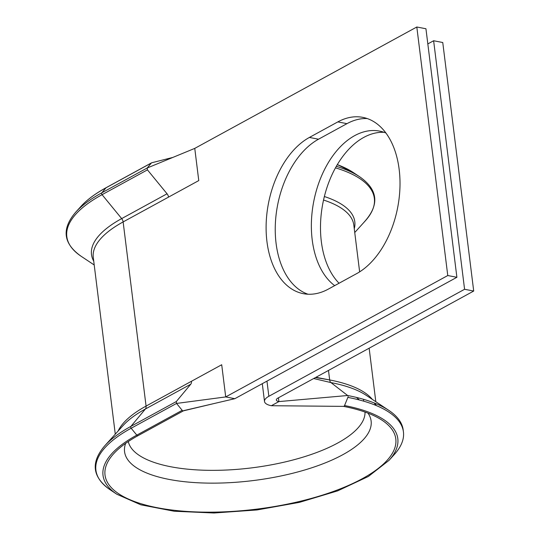 <?xml version="1.0" encoding="UTF-8"?>
<svg xmlns="http://www.w3.org/2000/svg" width="540" height="540" viewBox="0 0 540 540"><rect width="100%" height="100%" fill="white"/><g stroke="black" fill="none" stroke-linecap="round" stroke-linejoin="round"><path stroke-width="0.81" d="M118.091 431.062A131.274 47.041 -7.1 0 1 146.07 406.087L191.45 381.281A4.772 3.301 -118.7 0 1 190.769 384.203L176.303 401.558L176.54 403.434L182.183 410.319A1.431 0.992 61.3 0 0 183.006 410.859A1.431 0.992 61.3 0 0 183.357 410.852A1.431 0.992 61.3 0 0 183.526 410.785M266.956 241.65A81.864 51.341 -79.1 0 0 303.359 293.679A81.864 51.341 -79.1 0 0 328.286 289.13L356.724 273.584A81.864 51.341 -79.1 0 0 399.924 188.143A81.864 51.341 -79.1 0 0 362.758 117.356A81.864 51.341 -79.1 0 0 337.831 121.898L309.393 137.444A81.864 51.341 -79.1 0 0 266.956 241.65M367.261 118.564A81.864 51.341 -79.1 0 0 346.964 123.653L318.526 139.205A81.864 51.341 -79.1 0 0 276.089 243.412A81.864 51.341 -79.1 0 0 307.989 294.226M339.059 283.237A81.864 51.341 100.9 0 1 322.292 206.415A81.864 51.341 100.9 0 1 363.778 137.41A81.864 51.341 100.9 0 1 384.075 132.314M334.685 285.633A81.864 51.341 100.9 0 1 312.471 209.23A81.864 51.341 100.9 0 1 354.652 135.648A81.864 51.341 100.9 0 1 379.58 131.105A81.864 51.341 100.9 0 1 385.918 133.016M191.45 381.281L221.704 364.743L225.713 396.927L447.768 275.535L456.894 277.29L425.939 28.755L416.812 27L194.758 148.392L198.767 180.583L168.514 197.12A4.772 3.301 -118.7 0 0 167.056 193.786L147.447 169.871L147.211 167.994L151.376 162.992A1.431 0.992 61.3 0 1 151.578 162.824A1.431 0.992 61.3 0 1 151.747 162.763L172.861 157.424M456.894 277.29L234.839 398.689L225.713 396.927L176.54 403.434L131.159 428.24L136.802 435.125A1.431 0.992 61.3 0 0 137.626 435.665A1.431 0.992 61.3 0 0 138.145 435.598A1.431 0.992 61.3 0 0 138.355 435.429M447.768 275.535L416.812 27M315.488 377.541L329.677 379.944L315.934 377.298M473.708 291.04L277.978 398.048A7.162 2.565 -7.1 0 0 276.352 399.985A7.162 2.565 -7.1 0 0 278.917 401.585L271.35 405.715A19.096 6.845 -7.1 0 1 264.506 401.463A19.096 6.845 -7.1 0 1 268.853 396.293L464.582 289.285L473.708 291.04L442.753 42.511L433.627 40.75L464.582 289.285M427.829 43.922L433.627 40.75M347.551 395.516L278.917 401.585L278.444 397.791M328.489 370.433L329.677 379.944A4.772 2.99 -79.1 0 0 330.953 382.59L348.158 395.914M348.125 396.772L344.547 405.547A1.431 0.898 100.9 0 1 343.622 406.377A1.431 0.898 100.9 0 1 343.521 406.363C360.234 409.637 373.12 414.275 382.171 420.289A146.509 52.502 -7.1 0 1 362.475 478.595A146.509 52.502 -7.1 0 1 178.018 510.705A146.509 52.502 -7.1 0 1 113.677 453.728C119.3 447.518 127.454 441.47 138.145 435.598L183.445 410.832M194.758 148.392L147.211 167.994L101.831 192.8A1.431 0.992 61.3 0 0 102.067 194.677L147.447 169.871M183.728 410.616L234.839 398.689M271.35 405.715L343.622 406.377M313.686 378.526L330.953 382.59A132.671 47.547 -7.1 0 1 366.181 395.3L388.787 410.353A154.946 55.526 -7.1 0 1 403.292 430.981M80.98 206.361A148.534 53.231 -7.1 0 1 105.995 187.805L101.831 192.8A154.946 55.526 -7.1 0 0 75.735 212.159L80.98 206.361C86.893 199.847 95.297 193.61 106.205 187.637A1.431 0.992 61.3 0 0 105.995 187.805L151.376 162.992M368.01 413.154A124.234 44.523 -7.1 0 1 342.866 454.673A124.234 44.523 -7.1 0 1 197.964 482.774A124.234 44.523 -7.1 0 1 125.658 443.34M344.547 405.547A148.534 53.231 -7.1 0 1 389.043 460.337L368.388 476.456L337.655 490.867L299.437 502.362L257.006 509.956L214.009 513L174.137 511.232L140.812 504.806L116.836 494.235L110.329 489.901C92.246 477.198 90.416 462.476 104.828 445.723L123.046 425.588A132.671 47.547 -7.1 0 1 145.395 409.01L130.923 426.364L176.303 401.558M104.828 445.723A154.946 55.526 -7.1 0 1 130.923 426.364A1.431 0.992 61.3 0 0 131.159 428.24A154.946 55.526 -7.1 0 0 110.329 489.901M116.836 494.235A148.534 53.231 -7.1 0 1 136.802 435.125L182.183 410.319M356.413 397.413A119.34 42.768 -7.1 0 1 359.249 399.938M365.013 412.047A119.34 42.768 -7.1 0 1 251.768 467.863A119.34 42.768 -7.1 0 1 128.291 441.531M190.769 384.203L145.395 409.01A4.772 3.301 -118.7 0 0 146.07 406.087L123.133 221.927L168.514 197.12M323.534 200.036A131.274 47.041 -7.1 0 1 353.808 225.045L359.64 271.863M115.283 434.167L93.278 257.492A131.274 47.041 -7.1 0 1 123.133 221.927A4.772 3.301 -118.7 0 0 121.675 218.599L167.056 193.786M329.677 379.944A131.274 47.041 -7.1 0 1 372.33 399.398M268.853 396.293L266.963 381.125M318.526 139.205L309.393 137.444M346.964 123.653L337.831 121.898M374.774 403.164A132.671 47.547 -7.1 0 1 376.333 405.587M347.639 395.51A154.946 55.526 -7.1 0 1 388.787 410.353M347.875 397.386A154.946 55.526 -7.1 0 1 394.288 454.538L389.043 460.337M94.21 264.978L81.236 256.338A154.946 55.526 -7.1 0 1 102.067 194.677L121.675 218.599A132.671 47.547 -7.1 0 0 93.737 261.198M106.454 187.556A1.431 0.992 61.3 0 0 106.205 187.637L151.578 162.824M324.365 196.519A132.671 47.547 -7.1 0 1 354.267 228.744M335.468 167.852A154.946 55.526 -7.1 0 1 365.195 220.968C379.607 204.221 377.777 189.493 359.694 176.789A154.946 55.526 -7.1 0 0 336.332 166.313M337.318 164.626A148.534 53.231 -7.1 0 1 353.187 172.456L359.694 176.789C378.223 189.851 379.688 204.977 364.088 222.156M363.717 401.173L363.488 399.296M375.813 401.713L369.151 348.206M264.506 401.463L262.291 383.677M375.617 405.29L374.328 402.988M354.74 232.524L365.195 220.968M337.331 164.599L353.187 172.456M81.236 256.338C63.153 243.635 61.324 228.906 75.735 212.159M183.357 410.852L215.973 403.09"/></g></svg>
